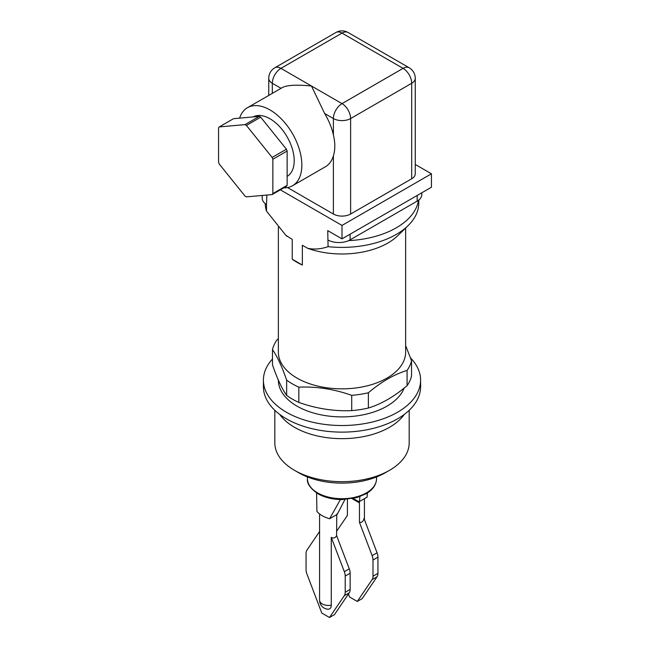 <?xml version="1.0" encoding="UTF-8"?>
<svg xmlns="http://www.w3.org/2000/svg" width="650" height="650" viewBox="0 0 650 650"><rect width="100%" height="100%" fill="white"/><g stroke="black" fill="none" stroke-linecap="round" stroke-linejoin="round"><path stroke-width="0.97" d="M246.415 125.434A43.761 25.269 -120 0 0 245.001 124.621L219.269 126.921A43.761 25.269 -120 0 0 218.562 127.92L218.562 162.232A43.761 25.269 -120 0 0 219.269 164.052L245.001 196.064A43.761 25.269 -120 0 0 246.415 196.877L272.147 194.577A43.761 25.269 -120 0 0 272.854 193.578L272.854 159.266A43.761 25.269 -120 0 0 272.147 157.446L246.415 125.434L260.699 117.187L286.431 149.199A43.761 25.269 60 0 1 287.137 151.019L272.854 159.266M219.269 126.921L233.553 118.674L259.285 116.374A43.761 25.269 60 0 1 260.699 117.187M259.285 116.374L245.001 124.621M272.147 194.577L286.431 186.331A43.761 25.269 60 0 0 287.137 185.331L272.854 193.578M287.137 185.331L287.137 151.019M286.431 149.199L272.147 157.446M253.143 116.919A34.239 19.768 60 0 1 269.994 118.771A34.239 19.768 60 0 1 292.354 148.923A34.239 19.768 60 0 1 287.137 176.369M283.798 187.85A45.053 26.016 -120 0 0 292.524 185.746A45.053 26.016 -120 0 0 299.431 149.646A45.053 26.016 -120 0 0 269.994 109.939A45.053 26.016 -120 0 0 247.463 107.705A45.053 26.016 -120 0 0 239.606 118.129M292.524 185.746L325.382 166.774A45.053 26.016 60 0 0 333.393 155.87C335.278 149.841 335.278 142.854 333.393 134.907A45.053 26.016 60 0 0 324.642 113.49L311.464 85.995C295.287 84.427 285.155 85.215 281.068 88.335A45.053 26.016 60 0 0 280.329 88.741L247.463 107.705M287.544 187.566L333.393 214.037A12.179 7.036 180 0 0 350.618 214.037L411.694 178.774A12.179 7.036 180 0 0 415.261 173.802L415.261 78.309A12.179 12.179 0 0 0 409.175 67.763A12.179 7.036 120 0 0 403.081 68.364L342.006 103.626A12.179 7.036 120 0 0 333.393 118.544A12.179 7.036 0 0 0 350.618 118.544A12.179 7.036 -120 0 0 342.006 103.626L280.93 68.364L342.006 33.101L403.081 68.364A12.179 7.036 60 0 1 411.694 83.281L411.694 178.774M280.353 189.841L342.006 225.428L431.438 173.802L415.261 164.458M431.438 173.802L431.438 187.232L342.006 238.867L342.006 225.428M266.216 195.114L266.841 195.471L266.5 204.514A15.811 9.124 180 0 1 262.21 198.258L262.21 195.471M418.779 200.054L418.779 203.068A76.773 44.322 180 0 1 408.062 225.664L397.857 235.609A64.919 37.481 180 0 1 307.653 248.308L302.348 245.245L302.348 265.037L292.224 259.196L292.224 239.395L285.838 235.3L266.5 211.112L266.5 204.514M307.653 248.308C314.178 249.649 320.978 249.104 328.071 246.659L327.738 230.628L342.006 238.867M418.494 200.273A15.811 9.124 180 0 1 417.17 201.143L350.09 239.866A15.811 9.124 180 0 1 348.587 240.63A76.773 44.322 0 0 0 418.494 200.273A15.811 9.124 180 0 0 421.801 194.691L421.801 192.798M408.062 225.664A76.773 44.322 180 0 1 328.071 246.659M405.649 228.012L405.649 352.105A63.643 36.741 180 0 1 366.356 386.051A63.643 36.741 180 0 1 297.001 378.089A63.643 36.741 180 0 1 278.363 352.105L278.363 227.143M292.224 259.196A63.643 36.741 0 0 0 297.001 262.283A63.643 36.741 0 0 0 302.348 265.037M278.363 338.796L276.933 339.983A70.208 40.536 0 0 0 272.472 349.594C277.192 356.265 281.913 366.438 286.642 380.128A70.208 40.536 0 0 0 292.362 383.866A70.208 40.536 0 0 0 298.829 387.164C316.461 386.384 334.084 389.106 351.715 395.346A70.208 40.536 0 0 0 368.363 392.771C381.266 381.81 394.176 374.359 407.079 370.419A70.208 40.536 0 0 0 411.539 360.807L405.649 345.572M411.539 360.807L411.539 376.058A70.208 40.536 180 0 1 407.079 385.678C394.176 396.638 381.266 404.089 368.363 408.029A70.208 40.536 180 0 1 351.715 410.605C334.084 411.385 316.461 408.663 298.829 402.423A70.208 40.536 180 0 1 292.362 399.116A70.208 40.536 180 0 1 286.642 395.379C281.913 388.716 277.192 378.544 272.472 364.853L272.472 349.594M404.146 388.074A63.643 36.741 180 0 1 359.84 415.423A63.643 36.741 180 0 1 297.001 406.128A63.643 36.741 180 0 1 278.363 380.152L278.363 380.088M272.472 359.003A78.593 45.378 0 0 0 263.412 380.152A78.593 45.378 0 0 0 286.431 412.238A78.593 45.378 0 0 0 372.084 422.069A78.593 45.378 0 0 0 420.599 380.152A78.593 45.378 0 0 0 410.516 357.914M420.599 380.152L420.599 386.75A78.593 45.378 180 0 1 372.084 428.667A78.593 45.378 180 0 1 286.431 418.836A78.593 45.378 180 0 1 263.412 386.75L263.412 380.152M279.744 414.44A67.178 38.781 0 0 0 294.507 427.302A67.178 38.781 0 0 0 404.267 414.44M409.183 410.304L409.183 442.91A67.178 38.781 180 0 1 389.504 470.332A67.178 38.781 180 0 1 294.507 470.332L294.507 470.332A67.178 38.781 180 0 1 274.828 442.91L274.828 410.304M298.732 472.769L294.507 470.332L298.732 472.769A61.197 35.336 180 0 0 385.279 472.769L389.504 470.332M344.931 499.509L337.212 514.378L329.615 518.757L340.397 499.558M329.615 518.757A27.982 16.161 180 0 1 322.213 515.694A27.982 16.161 180 0 1 316.916 511.42L316.591 492.944M322.213 603.915A8.986 5.184 180 0 1 319.589 600.251A8.986 8.986 0 0 0 327.876 609.204A7.971 4.599 -120 0 0 331.273 605.191A8.986 5.184 180 0 1 322.213 603.915M331.273 605.191L331.273 537.379C333.564 538.606 335.343 537.997 336.602 535.559L336.781 514.126M336.602 535.559L349.269 568.839A9.677 5.582 60 0 1 350.147 573.219L350.147 589.428A9.677 5.582 60 0 1 349.269 592.8L334.433 614.648L329.493 617.5L344.329 595.652A9.677 5.582 -120 0 0 345.207 592.28L345.207 576.071A9.677 5.582 -120 0 0 344.329 571.691L331.273 537.379M319.589 531.489L306.946 550.103A9.677 5.582 -120 0 0 306.061 553.475L306.061 569.684A9.677 5.582 -120 0 0 306.946 574.064L321.783 613.048L329.493 617.5M367.412 492.944L367.096 497.12L359.507 501.499L359.889 496.616M352.129 498.68L359.458 502.913L359.076 501.256L359.507 501.499M359.458 502.913L359.458 522.356C361.79 522.73 363.309 521.438 364.008 518.481L377.065 552.793A9.677 5.582 60 0 1 377.942 557.172L377.942 573.381A9.677 5.582 60 0 1 377.065 576.745L362.229 598.601L357.289 601.453L372.125 579.597A9.677 5.582 -120 0 0 373.002 576.233L373.002 560.024A9.677 5.582 -120 0 0 372.125 555.644L359.458 522.356M336.602 531.318L347.409 515.401L347.409 499.33M348.441 594.011L349.578 597.001L357.289 601.453M298.829 402.423L298.829 387.164M286.642 380.128L286.642 395.379M351.715 395.346L351.715 410.605M368.363 408.029L368.363 392.771M407.079 370.419L407.079 385.678M286.918 236.34A64.919 37.481 180 0 1 286.154 235.609A64.919 37.481 180 0 1 286.024 235.479M266.5 211.112A76.773 44.322 180 0 1 265.233 203.629M348.587 240.63A15.811 9.124 180 0 1 328.088 240.061M324.642 113.49L333.393 118.544L333.393 134.907M342.006 33.101A12.179 7.036 -60 0 1 348.091 32.5A12.179 12.179 0 0 0 335.912 32.5A12.179 7.036 60 0 1 342.006 33.101M280.93 68.364A12.179 7.036 -120 0 0 274.836 67.763A12.179 12.179 0 0 0 268.743 78.309A12.179 7.036 0 0 0 272.317 83.281A12.179 7.036 -60 0 1 280.93 68.364M272.317 93.364L272.317 83.281L281.068 88.335M333.393 155.87L333.393 214.037M350.618 214.037L350.618 118.544L411.694 83.281A12.179 7.036 0 0 0 415.261 78.309M417.17 195.471L417.17 201.143M376.553 476.954L376.553 478.757A34.547 19.947 180 0 1 355.225 497.185A34.547 19.947 180 0 1 317.574 492.863A34.547 19.947 180 0 1 307.458 478.757L307.458 476.954M349.269 568.839L344.329 571.691M345.207 576.071L350.147 573.219M350.147 589.428L345.207 592.28M344.329 595.652L349.269 592.8M359.312 501.954L353.259 498.461M377.065 552.793L372.125 555.644M372.125 579.597L377.065 576.745M377.942 573.381L373.002 576.233M373.002 560.024L377.942 557.172M350.09 239.866L350.09 234.195M409.175 67.763L348.091 32.5M335.912 32.5L274.836 67.763M268.743 95.42L268.743 78.309M307.458 478.757C306.727 483.348 310.245 488.361 318.004 493.813C324.789 497.608 332.832 499.533 342.136 499.582L356.98 497.551L366.121 493.748C372.848 489.775 376.326 484.778 376.553 478.757M319.589 513.939L319.589 600.251M364.423 498.664L364.423 519.569"/></g></svg>
